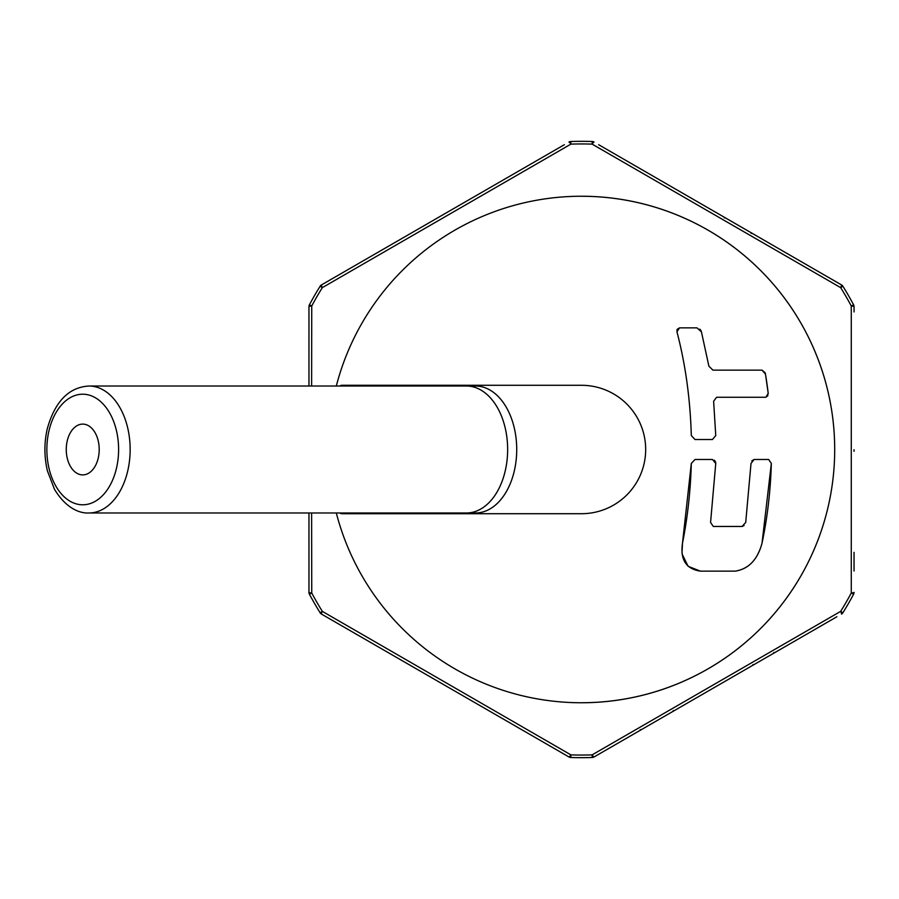 <?xml version="1.0" encoding="UTF-8"?>
<svg xmlns="http://www.w3.org/2000/svg" width="899" height="899" viewBox="0 0 899 899"><rect width="100%" height="100%" fill="white"/><g stroke="black" fill="none" stroke-linecap="round" stroke-linejoin="round"><path stroke-width="1.35" d="M339.844 512.981A64.211 13.35 -90 0 0 341.845 513.711L581.462 513.711A64.211 64.211 0 0 0 645.673 449.5A64.211 64.211 0 0 0 581.462 385.289L341.845 385.289A64.211 13.35 -90 0 0 339.844 386.019M581.462 702.737A253.237 253.237 0 0 0 834.699 449.5A253.237 253.237 0 0 0 581.462 196.263A253.237 253.237 0 0 1 834.699 449.5A253.237 253.237 0 0 0 336.305 386.019A253.237 253.237 0 0 1 834.699 449.5A253.237 253.237 0 0 1 336.305 512.981M694.994 439.532L691.309 435.543L694.994 439.532L712.446 439.532L715.75 435.543L712.446 439.532M676.958 331.855L679.498 327.865L677.071 329.405L676.958 331.855C685.465 364.331 690.252 398.898 691.309 435.543M699.815 329.135L700.636 330.113M700.939 330.596L701.434 331.855L696.983 327.865L679.498 327.865M765.161 372.95L765.476 374.13L762.037 370.141L765.004 372.591M767.937 395.661L765.892 397.257L768.207 393.268L765.476 374.13A239.954 119.972 90 0 1 768.207 393.268L768.252 393.976M768.645 459.468L771.342 463.457A239.954 119.972 90 0 1 762.015 543.221L771.342 463.457L768.645 459.468L754.115 459.468L751.013 463.457L745.709 522.476L742.057 526.466L713.312 526.466L710.57 522.476L715.75 463.457L712.446 459.468L694.994 459.468L691.309 463.457L682.487 543.221C680.116 559.661 686.072 568.966 700.366 571.135L735.236 571.135C748.676 568.955 757.61 559.65 762.015 543.221C757.452 559.807 748.53 569.112 735.236 571.135M751.789 460.895L754.115 459.468M742.057 526.466L744.057 525.612M714.357 460.176L715.435 461.659M715.593 462.131L715.75 463.457M681.993 552.874L682.487 543.221A252.552 126.276 -90 0 0 691.309 463.457L694.994 459.468M700.366 571.135L688.095 566.291L682.161 554.121M715.75 435.543L713.626 401.246L716.582 397.257L765.892 397.257M762.037 370.141L712.918 370.141L708.884 366.151L701.434 331.855M88.967 512.981L466.457 512.981A63.481 41.185 -90 0 0 507.643 449.5A63.481 41.185 -90 0 0 466.457 386.019L88.967 386.019C68.92 387.199 55.041 401.37 47.332 428.542C44.062 442.701 44.107 456.838 47.445 470.952L54.491 489.314C68.009 511.509 83.09 513.385 88.967 512.981A63.481 41.185 -90 0 0 130.153 449.5A63.481 41.185 -90 0 0 88.967 386.019M82.73 424.103A25.397 16.474 -90 0 0 66.256 449.5A25.397 16.474 -90 0 0 82.73 474.897A25.397 16.474 -90 0 0 99.205 449.5A25.397 16.474 -90 0 0 82.73 424.103M470.997 512.599A63.481 41.185 -90 0 0 475.537 512.981A63.481 41.185 -90 0 0 516.723 449.5A63.481 41.185 -90 0 0 475.537 386.019A63.481 41.185 -90 0 0 470.997 386.401M854.05 451.332L854.05 449.747M311.616 512.981L311.739 592.992A305.559 305.559 0 0 0 322.348 611.376L570.887 754.868A305.559 305.559 0 0 0 592.126 754.868L840.655 611.376A305.559 305.559 0 0 0 851.274 592.992L851.274 306.008A305.559 305.559 0 0 0 840.655 287.624L592.126 144.132A305.559 305.559 0 0 0 570.887 144.132L322.348 287.624A305.559 305.559 0 0 0 311.739 306.008L311.616 386.019M836.902 616.748L594.059 756.958A3.978 3.978 164 0 1 592.216 757.486A308.177 308.177 0 0 1 570.798 757.486A3.978 3.978 0 0 1 568.943 756.958L321.516 614.107A3.978 3.978 -136 0 1 320.134 612.77A308.177 308.177 0 0 1 309.425 594.217A3.978 3.978 0 0 1 308.964 592.351L308.964 512.981M308.964 386.019L308.964 306.649A3.978 3.978 -76 0 1 309.425 304.783A308.177 308.177 0 0 1 320.134 286.23A3.978 3.978 0 0 1 321.516 284.893L564.358 144.694M854.05 571.011L854.05 552.346M598.644 144.694L841.486 284.893A3.978 3.978 44.1 0 1 842.88 286.23A308.177 308.177 0 0 1 853.589 304.783A3.978 3.978 0 0 1 854.05 306.649L854.05 311.942M854.05 306.649A3.978 0.674 180 0 0 851.274 306.008L853.589 304.783A308.177 308.177 0 0 0 842.88 286.23L840.655 287.624A3.978 0.674 -60 0 0 841.486 284.893L836.902 282.252M326.101 282.252L321.516 284.893A3.978 0.674 60 0 0 322.348 287.624L320.134 286.23A308.177 308.177 0 0 0 309.425 304.783L311.739 306.008A3.978 0.674 180 0 0 308.964 306.649M308.964 592.351A3.978 0.674 0 0 0 311.739 592.992L309.425 594.217A308.177 308.177 0 0 0 320.134 612.77L322.348 611.376A3.978 0.674 120 0 0 321.516 614.107M568.943 756.958A3.978 0.674 -60 0 0 570.887 754.868L570.798 757.486A308.177 308.177 0 0 0 592.216 757.486L592.126 754.868A3.978 0.674 60 0 0 594.059 756.958M841.486 614.107A3.978 0.674 -120 0 0 840.655 611.376L842.88 612.77A3.978 3.978 0 0 1 841.486 614.107M853.589 594.217A308.177 308.177 0 0 1 842.88 612.77A308.177 308.177 0 0 0 853.589 594.217L851.274 592.992A3.978 0.674 0 0 0 854.05 592.351A3.978 3.978 104.1 0 1 853.589 594.217A3.978 3.978 0 0 0 854.05 592.351A3.978 3.978 0 0 1 853.589 594.217M570.887 144.132A3.978 0.674 -120 0 0 568.943 142.042A3.978 3.978 -16 0 1 570.798 141.514A308.177 308.177 0 0 1 592.216 141.514A3.978 3.978 0 0 1 594.059 142.042A3.978 0.674 120 0 0 592.126 144.132L592.216 141.514A308.177 308.177 0 0 0 570.798 141.514L570.887 144.132M673.452 710.513A3.978 3.978 0 0 1 671.991 711.963M773.724 652.618A3.978 3.978 0 0 0 775.713 652.078A3.978 3.978 0 0 1 773.724 652.618M753.092 664.53A3.978 3.978 0 0 1 751.631 665.99A3.978 3.978 0 0 0 753.092 664.53M640.212 729.696A3.978 3.978 0 0 0 642.201 729.168M724.223 217.805A3.978 3.978 0 0 1 726.212 218.333A3.978 3.978 0 0 0 724.223 217.805M751.148 233.347A3.978 3.978 0 0 1 753.137 233.886M82.73 504.788A55.289 35.87 -90 0 0 118.601 449.5A55.289 35.87 -90 0 0 82.73 394.212A55.289 35.87 -90 0 0 46.86 449.5A55.289 35.87 -90 0 0 82.73 504.788M594.059 142.042A3.978 3.978 0 0 0 592.216 141.514M442.611 385.289A152.976 152.976 0 0 0 442.286 386.019M442.286 512.981A152.976 152.976 0 0 0 442.611 513.711"/></g></svg>
